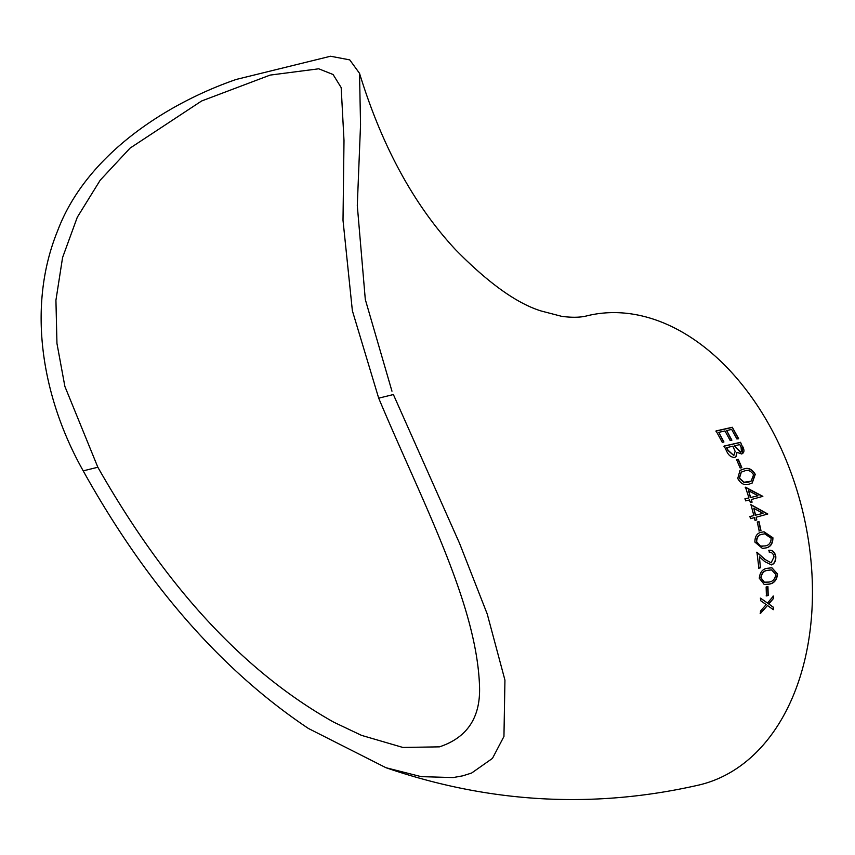 <?xml version="1.0" encoding="UTF-8"?>
<svg xmlns="http://www.w3.org/2000/svg" width="855" height="855" viewBox="0 0 855 855"><rect width="100%" height="100%" fill="white"/><g stroke="black" fill="none" stroke-linecap="round" stroke-linejoin="round"><path stroke-width="1.28" d="M386.022 767.737C489.765 803.347 594.246 809.065 699.476 784.901A241.185 163.871 76.6 0 0 700.245 784.708A241.185 163.871 76.6 0 0 802.663 511.14A241.185 163.871 76.6 0 0 587.588 315.677C580.887 317.536 572.23 317.761 561.639 316.329L541.301 311.028C516.986 303.589 488.387 283.133 455.512 249.649C413.841 204.837 381.854 146.055 359.528 73.327L349.738 59.882L330.543 56.238L236.204 79.451C168.392 102.814 86.579 153.782 57.648 230.743C26.729 306.346 41.831 395.63 81.396 467.578L83.192 470.849C138.414 569.986 211.014 663.341 308.42 728.471L386.022 767.737L421.184 776.639L453.161 777.569L462.833 775.816L471.65 773.016L492.459 758.385L503.948 736.465L504.942 680.131L487.243 614.04L459.563 543.363L393.386 394.55M359.528 73.327L360.543 124.606L357.294 205.531L365.299 299.464L391.964 391.184M730.213 440.549L724.976 430.952L718.745 432.352L723.939 441.971L722.272 442.345L716.073 430.92L732.308 427.265L738.613 438.615L736.925 439L731.656 429.424L726.643 430.567L731.891 440.165L730.213 440.549M750.348 502.59L749.568 499.951L745.678 500.88L745.068 498.828L748.948 497.899L745.475 487.168L762.852 496.338L751.299 499.534L752.079 502.174L750.348 502.59M749.279 484.09C744.684 485.747 740.836 483.877 737.737 478.479L739.981 470.41L743.604 469.053C748.114 467.268 752.005 469.032 755.264 474.322L752.218 483.022L749.279 484.09M740.152 468.027L736.615 459.701L738.303 459.306L741.862 467.632L740.152 468.027M742.578 446.353C744.652 450.254 744.352 452.797 741.68 453.984L737.021 452.359L735.973 456.741L734.702 457.414C731.314 457.404 728.717 455.501 726.9 451.707L724.153 446.054L740.537 442.302L742.354 446.534L740.537 442.302M742.514 453.417L741.68 453.984M755.029 520.342L754.388 517.66L750.455 518.611L749.953 516.527L753.864 515.586L750.947 504.653L767.79 514.005L756.13 517.243L756.771 519.926L755.029 520.342M759.208 530.966L757.263 522.01L759.005 521.593L760.971 530.549L759.208 530.966M765.246 548.044L762.425 548.418L754.88 542.081C754.912 535.914 757.434 532.58 762.425 532.088L764.039 531.799L772.92 537.774C772.867 543.994 770.312 547.414 765.246 548.044L764.979 548.066C770.045 547.424 772.599 544.015 772.664 537.806L772.92 537.774M760.672 567.752L758.887 568.169L756.942 552.223L765.311 559.63L771.125 562.814L774.021 556.883C773.283 553.58 771.712 552.073 769.318 552.373L769.019 550.267C772.631 549.989 774.897 552.084 775.806 556.562C775.966 561.03 774.523 563.798 771.499 564.899L764.755 561.607L759.411 556.829L760.405 567.741L759.411 556.829M768.944 584.179L764.252 584.467L759.283 578.236C759.945 572.07 762.778 568.735 767.769 568.244L771.915 567.784L777.569 573.929C776.885 580.139 774.01 583.548 768.944 584.179L768.677 584.136C773.743 583.505 776.618 580.096 777.302 573.908L777.569 573.929M766.411 595.924L766.144 586.958L767.929 586.541L768.207 595.497L766.411 595.924M760.416 613.505L760.49 611.058L766.176 604.581L760.587 600.648L760.565 598.179L767.501 603.053L773.401 596.074L773.433 598.543L768.816 603.972L773.39 607.232L773.326 609.679L767.491 605.511L760.416 613.505M333.835 722.219L361.526 735.364L402.887 747.452L439.459 746.853C467.268 737.598 480.628 717.441 479.527 686.383C476.834 603.897 422.445 502.43 378.69 398.163L352.367 310.707L343.005 220.291L343.999 140.498L341.177 87.595L333.076 74.503L318.712 68.795L270.137 75.09L201.62 100.986L130.046 148.139L100.195 180.213L77.292 217.245L62.575 257.558L55.928 300.233L56.954 343.443L64.884 386.439L97.844 467.247C155.268 568.148 230.711 664.442 333.835 722.219M97.844 467.247L83.181 470.859L97.833 467.258M393.439 394.529L378.69 398.163L393.46 394.529M760.159 613.42L767.491 605.511M773.07 609.594L773.39 607.232M773.123 607.146L768.816 603.972M768.549 603.897L773.433 598.543M773.166 598.479L773.134 596.01M760.298 598.115L767.501 603.053M766.144 595.86L768.207 595.497M767.95 595.433L767.672 586.487M764.114 584.446L768.677 584.136M777.302 573.908L771.787 567.784M767.715 570.328L771.552 569.911L775.795 574.421C775.079 579.124 772.76 581.667 768.837 582.073L764.135 582.18L760.811 577.852C761.506 573.074 763.804 570.563 767.715 570.328L771.424 569.9M760.811 577.852L761.078 577.884C761.762 573.107 764.071 570.584 767.972 570.349M764.402 582.223L761.078 577.884M758.62 568.158L760.405 567.741M771.231 564.888C774.256 563.787 775.699 561.019 775.538 556.562L775.806 556.562M775.538 556.562C774.63 552.095 772.375 550 768.752 550.278M765.311 559.63L771.125 562.814M765.043 559.63L756.675 552.234M762.297 548.429L764.979 548.066M772.664 537.806L763.91 531.821M762.884 546.249L760.191 546.099L756.386 541.76C756.59 536.983 758.652 534.471 762.585 534.225L764.53 533.851M771.178 538.265C770.932 542.968 768.848 545.522 764.926 545.939L760.448 546.078L756.654 541.739C756.857 536.951 758.919 534.428 762.842 534.193L764.659 533.83L771.178 538.265M758.951 531.008L760.971 530.549M760.704 530.592L758.748 521.646M756.515 519.979L756.13 517.243M767.534 514.069L750.69 504.739M749.696 516.602L753.864 515.586M762.991 513.395L755.35 515.234L753.811 508.287L762.991 513.395L755.606 515.17L753.811 508.287M735.845 456.827L737.021 452.359M742.407 453.503L742.354 446.534M740.312 442.495L723.918 446.235M741.36 451.803L740.537 452.263L734.295 445.957L739.789 444.557L741.05 447.09L741.488 451.729L740.761 452.092L734.52 445.776M733.825 455.501L727.819 450.393L726.515 447.721L732.842 446.16L735.15 451.365L733.825 455.501L728.054 450.211L726.75 447.539M741.616 467.771L738.068 459.466L736.379 459.862M752.101 483.075L755.029 474.45C751.769 469.171 747.879 467.418 743.358 469.203L739.864 470.485M751.021 481.215L748.328 482.209L743.829 482.359L739.222 478.266L741.21 472.163M753.576 474.792L751.139 481.151L744.074 482.231L739.457 478.137L741.328 472.088L744.395 471.02C747.858 469.502 750.925 470.763 753.576 474.792M751.834 502.27L751.299 499.534M762.607 496.434L745.229 487.275M744.812 498.925L748.948 497.899M758 495.75L750.423 497.589L748.531 490.727L758 495.75L750.679 497.492L748.531 490.727M723.715 442.163L718.745 432.352M731.666 440.357L726.643 430.567M738.399 438.807L732.308 427.265M732.094 427.468L715.859 431.123"/></g></svg>
